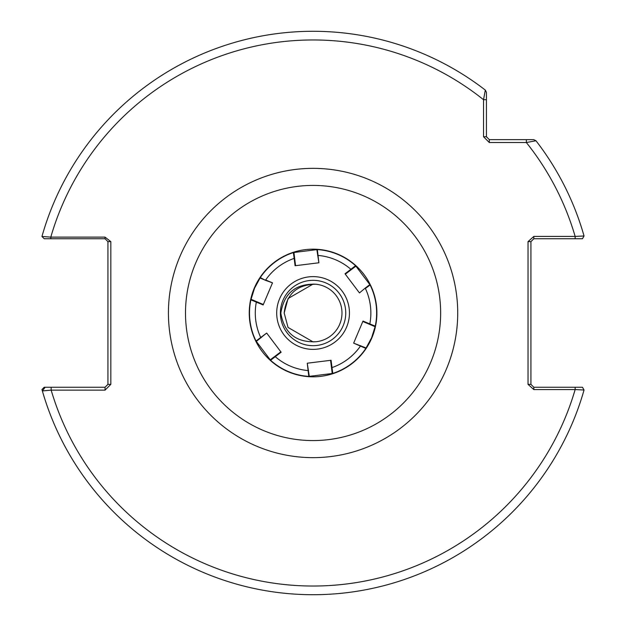 <?xml version="1.0" encoding="UTF-8"?>
<svg xmlns="http://www.w3.org/2000/svg" width="626" height="626" viewBox="0 0 626 626"><rect width="100%" height="100%" fill="white"/><g stroke="black" fill="none" stroke-linecap="round" stroke-linejoin="round"><path stroke-width="0.94" d="M280.393 313A32.677 32.677 0 0 1 313.07 280.323A32.677 32.677 0 0 1 345.748 313A32.677 32.677 0 0 1 313.07 345.677A32.677 32.677 0 0 1 280.393 313M315.895 341.749L313.07 341.89L288.054 327.445L284.181 313L288.054 327.445L313.07 341.89L315.895 341.749L313.07 341.89L288.054 327.445L284.181 313L288.054 327.445L313.07 341.89L315.895 341.749L313.07 341.89L288.054 327.445L284.181 313L288.054 327.445L313.07 341.89L315.895 341.749L313.07 341.89L288.054 327.445L313.07 341.89L315.895 341.749L313.07 341.89L288.054 327.445L284.181 313L288.054 327.445L313.07 341.89L315.895 341.749L313.07 341.89L288.054 327.445L284.181 313L288.054 327.445L313.07 341.89L315.895 341.749L313.07 341.89L288.054 327.445L284.181 313L288.054 327.445L313.07 341.89L315.895 341.749L313.07 341.89L288.054 327.445L284.181 313L288.054 327.445L313.07 341.89L315.895 341.749L313.07 341.89L288.054 327.445L284.181 313L288.054 327.445L313.07 341.89L315.895 341.749L313.07 341.89L288.054 327.445L284.181 313L288.054 327.445L313.07 341.89L315.895 341.749L313.07 341.89L288.054 327.445L284.181 313L288.054 327.445L313.07 341.89L315.895 341.749L313.07 341.89L288.054 327.445L284.181 313L288.054 327.445L313.07 341.89L315.895 341.749L313.07 341.89L288.054 327.445L284.181 313L288.054 327.445L313.07 341.89L315.895 341.749L313.07 341.89L288.054 327.445L284.181 313L288.054 327.445L313.07 341.89L315.895 341.749L313.07 341.89L288.054 327.445L284.181 313L288.054 327.445L313.07 341.89L315.895 341.749L313.07 341.89L288.054 327.445L284.181 313L288.054 327.445L313.07 341.89L315.895 341.749L313.07 341.89L288.054 327.445L284.181 313L288.054 327.445L313.07 341.89L315.895 341.749L313.07 341.89L288.054 327.445L284.181 313L288.054 327.445L313.07 341.89L315.895 341.749L313.07 341.89L288.054 327.445L284.181 313L288.054 327.445L313.07 341.89L315.895 341.749L313.07 341.89L288.054 327.445L284.181 313L288.054 327.445L313.07 341.89L315.895 341.749L313.07 341.89L288.054 327.445L284.181 313L288.054 327.445L313.07 341.89L315.895 341.749L313.07 341.89L288.054 327.445L284.181 313L288.054 298.547L313.07 284.102L315.582 284.212A28.89 28.89 0 0 1 315.895 341.749L313.07 341.89L288.054 327.445L284.181 313L288.054 298.547L313.07 284.102L315.582 284.212C295.597 283.617 284.016 293.265 280.831 313.156C284.196 333.001 295.879 342.532 315.895 341.749L313.07 341.89L288.054 327.445L284.181 313C286.34 294.236 296.81 284.642 315.582 284.212L313.07 284.102L288.054 298.547L284.181 313L288.054 298.547L313.07 284.102L315.582 284.212L313.07 284.102L288.054 298.547L284.181 313L288.054 298.547L313.07 284.102L315.559 284.212L313.07 284.102L288.054 298.547L284.181 313L288.054 298.547L313.07 284.102L315.559 284.212L313.07 284.102L288.054 298.547L284.181 313L288.054 298.547L313.07 284.102L315.582 284.212L313.07 284.102L288.054 298.547L284.181 313L288.054 298.547L284.181 313L288.054 298.547L284.181 313L288.054 298.547L313.07 284.102L315.559 284.212L313.07 284.102L288.054 298.547L284.181 313L288.054 298.547L284.181 313L288.054 298.547L313.07 284.102L315.582 284.212L313.07 284.102L288.054 298.547L284.181 313L288.054 298.547L313.07 284.102L315.582 284.212L313.07 284.102L288.054 298.547L284.181 313L288.054 298.547L313.07 284.102L315.582 284.212L313.07 284.102L288.054 298.547L284.181 313L288.054 298.547L284.181 313L288.054 298.547L313.07 284.102L315.582 284.212L313.07 284.102L288.054 298.547L284.181 313L288.054 298.547L284.181 313L288.054 298.547L313.07 284.102L315.559 284.212M284.181 313L288.054 298.547L284.181 313L288.054 298.547L313.07 284.102L315.582 284.212L313.07 284.102L288.054 298.547L284.181 313L288.054 327.445M376.633 313A63.562 63.562 0 0 1 365.858 348.408L371.609 337.766L375.264 326.146A63.562 63.562 0 0 0 370.13 284.994A63.562 63.562 0 0 1 376.633 313M307.256 363.213L309.221 375.874L308.798 376.414L307.256 363.213L331.068 360.263L332.774 373.432A63.562 63.562 0 0 0 365.858 348.408A63.562 63.562 0 0 1 332.774 373.432L308.798 376.414A63.562 63.562 0 0 1 270.589 360.279L256.011 341.006A63.562 63.562 0 0 1 293.367 252.568A63.562 63.562 0 0 0 260.291 277.584L254.532 288.226L250.885 299.846A63.562 63.562 0 0 0 256.011 341.006A63.562 63.562 0 0 1 249.508 313M489.321 142.532L483.538 136.75L483.538 99.714L485.307 90.081A281.7 281.7 0 0 0 41.958 236.479A281.7 281.7 0 0 1 485.307 90.081L486.425 92.366L486.425 136.75L489.321 139.645L533.704 139.645L535.989 140.764A281.7 281.7 0 0 1 584.042 235.971L575.153 236.425A273.038 273.038 0 0 0 526.356 142.532L489.321 142.532L489.321 139.645M105.043 387.251L107.938 384.364L107.938 241.636L105.043 238.741L44.219 238.741L41.958 236.479L50.792 237.121L105.043 237.121L110.825 241.636L110.825 384.364L105.043 390.139L51.16 390.139L42.365 390.937A281.7 281.7 0 0 1 41.958 389.513L44.219 387.251L105.043 387.251L105.043 390.139M486.425 108.854L486.425 114.362M51.16 387.251L51.16 390.139A273.038 273.038 0 0 0 575.153 389.568L584.042 390.021A281.7 281.7 0 0 1 42.365 390.937L45.142 387.251M533.814 389.568L533.814 387.251L575.153 387.251L575.153 389.568L533.814 389.568L528.031 384.364L528.031 241.636L533.814 236.425L575.153 236.425L575.153 238.741L533.814 238.741L533.814 236.425M575.153 238.741L582.462 238.741L584.042 235.971A281.7 281.7 0 0 0 535.989 140.764L526.356 142.532L526.356 139.645M528.031 241.636L530.926 241.636L530.926 384.364L533.814 387.251M575.153 387.251L582.462 387.251L584.042 390.021M41.958 236.479A281.7 281.7 0 0 1 485.307 90.081L486.425 92.366L486.425 99.714L483.538 99.714A273.038 273.038 0 0 0 50.792 237.121L50.792 238.741M483.538 136.75L486.425 136.75M107.938 384.364L110.825 384.364M107.938 241.636L110.825 241.636M105.043 238.741L105.043 237.121M528.031 384.364L530.926 384.364M533.814 238.741L530.926 241.636M346.569 327.171A36.378 36.378 0 0 0 327.249 279.493A36.378 36.378 0 0 0 279.572 298.821A36.378 36.378 0 0 0 298.899 346.499A36.378 36.378 0 0 0 346.569 327.171M353.651 343.142L365.6 347.774L365.858 348.408L353.651 343.142L363.002 321.044L369.817 323.924A57.788 57.788 0 0 0 365.388 288.461L370.13 284.994A63.562 63.562 0 0 1 375.264 326.146A63.562 63.562 0 0 0 370.13 284.994L355.56 265.714A63.562 63.562 0 0 0 317.351 249.578L293.367 252.568A63.562 63.562 0 0 0 260.291 277.584A63.562 63.562 0 0 1 293.367 252.568L294.165 258.389A57.788 57.788 0 0 0 265.659 279.963L272.498 282.85L263.147 304.948L250.885 299.846L251.464 299.478L263.202 304.439L263.147 304.948M318.892 262.779L316.928 250.118L317.351 249.578A63.562 63.562 0 0 1 355.56 265.714A63.562 63.562 0 0 0 317.351 249.578L318.892 262.779L295.073 265.737L294.165 258.389L294.65 258.335L295.542 265.534L295.073 265.737M266.676 333.063L256.691 341.1L256.011 341.006L266.676 333.063L281.137 352.211L270.589 360.279L270.557 359.59L280.73 351.906L281.137 352.211M359.465 292.929L365.154 288.148L359.465 292.929L345.004 273.781L355.56 265.714L355.584 266.402L345.419 274.086L345.004 273.781M260.291 277.584L265.51 280.323L260.549 278.218L260.291 277.584A63.562 63.562 0 0 1 293.367 252.568L293.977 252.881L294.65 258.335M369.622 324.378L369.817 323.924L375.264 326.146L374.684 326.522L362.939 321.553L363.002 321.044M272.498 282.85L265.51 280.323M256.519 301.615L256.331 302.068A57.788 57.788 0 0 0 260.752 337.539L260.995 337.852M274.939 356.28L275.237 356.671A57.788 57.788 0 0 0 308.164 370.576L308.555 370.522M365.858 348.408A63.562 63.562 0 0 1 332.774 373.432L332.163 373.112L330.598 360.466L331.068 360.263M331.49 367.665L331.976 367.603A57.788 57.788 0 0 0 360.482 346.037L360.631 345.669M351.202 269.712L350.912 269.321A57.788 57.788 0 0 0 317.977 255.424L317.585 255.471M365.154 288.148L369.45 284.893L370.13 284.994A63.562 63.562 0 0 1 375.264 326.146M440.641 313A127.571 127.571 0 0 0 313.07 185.421A127.571 127.571 0 0 0 185.499 313A127.571 127.571 0 0 0 313.07 440.571A127.571 127.571 0 0 0 440.641 313M168.425 313A144.645 144.645 0 0 1 313.07 168.355A144.645 144.645 0 0 1 457.716 313A144.645 144.645 0 0 1 313.07 457.645A144.645 144.645 0 0 1 168.425 313M249.242 313A63.829 63.829 0 0 1 313.07 249.171A63.829 63.829 0 0 1 376.899 313A63.829 63.829 0 0 1 313.07 376.821A63.829 63.829 0 0 1 249.242 313M308.798 376.414A63.562 63.562 0 0 1 270.589 360.279M256.011 341.006A63.562 63.562 0 0 1 250.885 299.846M317.351 249.578A63.562 63.562 0 0 1 355.56 265.714"/></g></svg>
